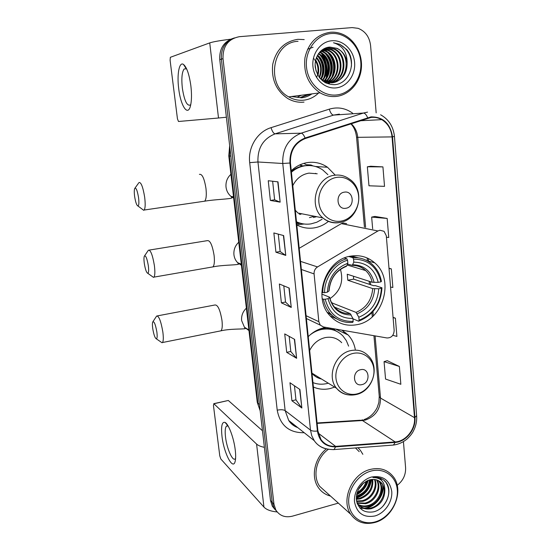 <?xml version="1.0" encoding="UTF-8"?>
<svg xmlns="http://www.w3.org/2000/svg" width="551" height="551" viewBox="0 0 551 551"><rect width="100%" height="100%" fill="white"/><g stroke="black" fill="none" stroke-linecap="round" stroke-linejoin="round"><path stroke-width="0.83" d="M379.901 230.228L377.924 230.965L317.534 266.939C315.082 268.571 313.932 270.899 314.084 273.909L318.85 321.701L320.269 325.138L323.458 326.963L386.988 337.97C391.451 337.921 393.841 335.407 394.158 330.442L386.299 235.745L384.068 231.324L379.901 230.228M346.6 223.63L343.183 222.955L341.344 223.623L299.2 248.294M326.075 327.418L324.229 327.735C318.237 329.03 312.906 331.998 308.243 336.64M313.402 387.016C318.712 389.364 324.319 389.874 330.221 388.531L334.664 387.112M350.815 256.125C325.669 259.356 312.307 297.829 330.035 315.806C337.488 323.637 346.496 326.591 357.062 324.656C383.303 320.358 395.012 279.495 374.659 262.813C367.854 256.924 359.906 254.7 350.815 256.125M335.256 175.156L327.508 167.256C321.577 163.22 315.055 161.643 307.94 162.511C301.679 163.413 296.121 166.161 291.259 170.748M296.81 224.925C302.368 227.845 308.229 228.823 314.38 227.859C319.601 226.971 324.325 224.78 328.568 221.288M355.264 349.41C354.224 343.762 351.848 338.948 348.136 334.974L341.834 330.145M299.875 164.859L302.926 165.927M296.679 223.665L298.856 223.183M307.169 165.128L303.78 163.399M300.832 97.251L308.512 94.311L300.832 97.251M232.646 38.501C223.561 41.979 219.264 49.018 219.759 59.611L270.493 500.487L272.318 506.19L275.039 509.579M234.34 37.909C225.201 41.401 220.882 48.481 221.371 59.136L272.215 502.34L274.054 508.07L276.788 511.48L274.054 508.07L272.215 502.34L221.371 59.136C220.882 48.481 225.201 41.401 234.34 37.909M301.5 97.19L310.537 94.049L301.5 97.19M343.769 331.303L343.927 333.004M345.897 333.927L345.794 332.79M297.857 39.328C284.495 41.421 276.127 49.742 272.738 64.302C271.168 79.254 276.182 90.667 287.78 98.533C292.932 101.501 298.346 102.693 304.014 102.107C298.346 102.693 292.932 101.501 287.78 98.533C276.182 90.667 271.168 79.254 272.738 64.302C276.127 49.742 284.495 41.421 297.857 39.328L304.207 39.589L297.857 39.328M326.288 448.948C314.552 458.205 310.709 476.567 318.182 487.318C321.219 491.816 325.331 494.736 330.524 496.072C325.331 494.736 321.219 491.816 318.182 487.318C310.709 476.567 314.552 458.205 326.288 448.948M371.071 117.432C374.852 117.012 378.42 117.749 381.774 119.65C387.808 123.403 391.231 129.154 392.05 136.903L414.497 417.651C415.688 429.036 405.894 441.42 395.191 441.923L335.6 446.379C329.429 446.689 324.546 444.388 320.957 439.484L317.893 430.903L290.46 162.944C290.074 150.96 294.999 142.833 305.233 138.556L371.071 117.432M371.023 116.881L305.089 138.019C294.592 142.392 289.544 150.726 289.943 163.013L317.41 431.027C319.311 441.578 325.365 446.868 335.566 446.882L395.15 442.419C406.121 441.895 416.157 429.208 414.937 417.541L392.526 136.841C390.308 123.493 383.145 116.84 371.023 116.881M309.015 94.249L301.087 97.231M399.372 366.456L384.061 361.635L385.555 379.06L400.846 384.288L399.372 366.456L387.236 360.664M382.924 166.891L367.345 166.788L368.97 185.783L384.529 186.362L382.924 166.891L370.699 166.25M386.423 237.219L388.744 237.495L387.174 218.451L374.969 216.433M362.854 454.313L360.43 450.401L357.985 447.749L360.43 450.401L362.854 454.313M397.195 485.321C403.05 480.761 405.853 474.9 405.598 467.737L403.435 441.675M376.168 112.879L370.582 45.526C369.494 36.951 365.341 31.221 358.122 28.335L352.137 27.598L239.465 36.676C228.238 38.839 222.756 46.167 223.003 58.661L273.964 504.213L275.803 509.971C279.584 515.812 285.115 517.885 292.388 516.17L338.348 503.111M301.865 408.009L291.92 400.77L289.978 382.738L299.916 389.502L301.865 408.009L299.641 389.316M285.769 255.409L275.934 252.227L273.861 232.949L283.675 235.587L285.769 255.409L283.407 235.511M280.149 202.155L270.369 200.447L268.247 180.728L278.014 181.858L280.149 202.155L277.738 181.823M296.624 358.302L286.706 352.344L284.722 333.913L294.627 339.368L296.624 358.302L294.351 339.216M291.259 307.444L281.382 302.843L279.357 283.992L289.213 288.07L291.259 307.444L288.944 287.959M392.787 335.311L396.899 336.42L395.398 318.202L393.063 317.307M390.556 287.05L392.863 287.498L391.327 268.874L388.992 268.227M281.382 302.843L285.528 302.044M283.799 285.831L285.528 302.072L290.983 307.265M286.706 352.344L290.797 351.469M289.185 336.372L290.804 351.51L296.342 358.074M270.369 200.447L274.625 199.813M272.642 181.238L274.625 199.827L279.88 202.079M275.934 252.227L280.135 251.504M278.283 234.134L280.142 251.525L285.494 255.285M291.92 400.77L295.949 399.819M294.454 385.783L295.956 399.861L301.583 407.733M391.327 268.874L389.013 268.495M387.174 218.451L371.656 217.094L375.079 216.412M372.662 228.796L371.656 217.094M367.345 166.788L370.816 166.23M395.398 318.202L393.09 317.645M384.061 361.635L387.346 360.63M325.097 82.554L325.221 82.175L325.097 82.554M325.393 81.624L326.04 79.089L325.393 81.624M326.295 77.794L326.771 70.156L326.295 77.794M324.677 59.825L321.598 53.578L324.677 59.825M320.971 52.62L320.227 51.567L320.971 52.62M178.71 88.649C176.816 74.475 179.22 61.347 183.476 64.419C186.789 67.229 189.255 74.399 190.88 85.942C191.803 94.104 191.679 100.688 190.515 105.696C187.912 117.026 180.659 105.999 178.71 88.649M186.81 69.261L186.259 68.806L184.172 68.971C181.933 72.002 181.32 78.394 182.347 88.146C184.31 100.626 186.968 106.247 190.315 105.007L190.798 104.414M230.69 39.211C220.214 40.505 213.23 41.731 209.731 42.895L170.349 57.304L170.101 60.3L177.45 118.83L178.496 121.489L218.506 118.01L209.731 42.895M226.385 117.225L218.506 118.01M336.73 94.951C351.132 93.47 362.255 78.084 360.781 61.87C359.521 45.643 345.787 32.233 331.137 33.528C316.474 34.575 304.751 50.43 306.494 67.07C308.016 83.731 322.356 96.673 336.73 94.951M336.262 96.432C349.127 95.041 359.837 83.125 361.318 68.737C362.861 54.356 354.913 39.458 342.598 34.252C338.658 32.592 334.595 31.924 330.407 32.247C316.915 34.355 308.436 42.861 304.965 57.786C303.339 73.111 308.381 84.785 320.069 92.816C325.207 95.805 330.6 97.01 336.262 96.432M298.05 41.318C272.408 42.034 265.355 84.978 288.731 96.88C293.525 99.614 298.559 100.709 303.828 100.172C309.455 99.497 314.373 97.107 318.574 93.009M326.729 77.037C328.052 68.744 326.529 61.065 322.17 53.984M321.419 52.868L320.345 51.436M329.498 83.146L326.199 83.118M347.151 63.413C346.29 56.374 342.963 51.36 337.171 48.385L329.925 47.097C320.978 47.393 313.987 57.18 315.282 67.332C317.713 78.545 324.057 84.324 334.319 84.675C349.499 84.234 357.096 61.636 346.758 49.556L339.871 44.321L333.507 42.771C342.66 45.513 347.206 52.393 347.151 63.413C346.916 74.213 342.013 80.639 332.432 82.698L323.712 80.969L319.855 78.139M325.641 47.978L327.714 47.634L334.712 48.963C348.287 54.756 346.489 79.675 331.619 82.76M329.925 47.097L336.95 48.433C351.669 54.673 347.853 81.968 331.695 82.815L322.645 80.894M325.545 48.013L326.984 47.813L333.968 49.135C347.357 54.852 345.856 79.344 331.247 82.774M315.138 64.818L316.088 71.12M315.682 60.08C318.664 64.66 319.422 69.777 317.961 75.418M313.429 58.241L314.215 59.136M314.711 59.783C317.858 64.274 318.76 69.405 317.404 75.163M317.162 75.969L316.584 77.519M316.55 57.304C321.674 63.303 322.666 70.115 319.532 77.739M316.315 57.917C320.909 63.613 321.86 70.053 319.153 77.236M317.548 55.196C324.47 60.052 326.164 72.133 321.095 79.241M317.286 55.679C323.96 62.38 325.097 70.129 320.703 78.917M318.623 53.481C327.439 58.069 329.546 72.773 322.645 80.35M318.347 53.881C326.702 58.571 328.699 72.608 322.259 80.095M319.773 52.049L320.4 52.324C330.579 56.684 332.783 73.648 324.167 81.197M319.484 52.379L319.711 52.49C329.732 56.774 332.053 73.352 323.788 81.004M320.978 50.844L323.175 51.67C334.002 56.319 335.669 74.805 325.669 81.844M325.338 82.092L324.87 82.416M320.668 51.126L322.48 51.835C333.141 56.416 334.953 74.516 325.297 81.7M324.959 81.961L324.58 82.244M322.218 49.831L325.999 51.009C337.467 55.94 338.486 75.969 327.17 82.306M326.826 82.512L325.93 82.987M321.908 50.065L325.29 51.174C336.592 56.037 337.791 75.68 326.791 82.209M326.454 82.423L325.682 82.864M323.492 48.998L328.857 50.334C340.993 55.548 341.241 77.154 328.658 82.609L328.665 82.616M323.175 49.191L328.141 50.506C340.105 55.644 340.559 76.858 328.286 82.554M324.808 48.343L331.764 49.652C344.595 55.148 343.914 78.387 330.139 82.76M324.449 48.488L331.034 49.824C343.686 55.252 343.252 78.077 329.767 82.74M331.798 40.753C320.565 41.594 311.625 53.722 312.934 66.451C314.077 79.199 325.028 89.172 336.089 87.891C347.164 86.789 355.753 74.943 354.596 62.463C353.611 49.969 343.011 39.72 331.798 40.753M333.507 42.771L339.705 44.362C347.777 48.75 351.696 56.071 351.442 66.32M323.444 49.211L326.206 51.112M328.182 53.013C333.823 59.887 335.111 67.759 332.053 76.63M321.515 50.375L323.513 51.835M325.51 53.784C330.979 60.52 332.253 68.234 329.326 76.92M322.879 54.549C328.182 61.154 329.429 68.703 326.64 77.202M320.289 55.307C325.421 61.774 326.653 69.164 323.988 77.484M317.734 56.057C322.693 62.394 323.905 69.619 321.371 77.753M307.554 49.273L313.078 47.228M324.057 49.28L327.418 51.794M329.946 54.68C333.927 60.458 335.008 66.995 333.197 74.289M331.695 78.132L329.112 82.092M328.492 82.802L328.093 83.222M321.722 50.21L324.732 52.538M327.287 55.513C331.082 61.127 332.136 67.463 330.455 74.523M328.968 78.456L326.626 82.161M320.145 51.642L322.08 53.275M324.67 56.34C328.279 61.781 329.305 67.918 327.755 74.743M326.275 78.772L324.718 81.458M318.74 53.323L319.47 54.005M322.094 57.159C325.517 62.435 326.516 68.372 325.09 74.957M323.616 79.082L322.879 80.494M319.552 57.979C322.79 63.089 323.761 68.813 322.466 75.15M144.286 263.33C145.271 269.37 146.442 272.697 147.806 273.317C148.708 272.848 148.88 270.307 148.329 265.692C146.993 258.137 145.65 254.975 144.307 256.215C143.852 257.544 143.845 259.92 144.286 263.33M144.637 255.74L148.398 250.223C150.588 249.817 152.579 254.92 154.383 265.534C155.141 271.76 154.996 275.624 153.929 277.132L153.481 277.373L152.214 276.471M325.207 299.227L323.423 299.241C324.573 304.896 326.943 309.745 330.531 313.781C336.606 320.234 343.996 323.113 352.709 322.425L353.184 321.405C338.686 321.708 329.36 314.318 325.207 299.227L328.024 298.676C331.785 311.99 340.077 318.581 352.909 318.45L350.174 313.602L334.54 307.121M321.825 294.076L329.67 297.237L328.024 298.676M353.046 257.634L352.13 257.455M348.845 256.546L352.826 257.648L353.549 259.128C368.068 259.349 377.18 266.925 380.886 281.843L378.193 282.367L372.173 282.243L347.247 274.233L347.805 280.245L353.632 279.143L353.522 276.251M353.632 279.143L373.64 285.707L375.334 285.632L381.96 287.794L381.423 288.228C380.321 303.952 372.869 314.6 359.08 320.179L358.598 321.205C373.061 315.399 380.851 304.269 381.96 287.794M327.68 312.541L332.363 315.64M330.09 315.861L336.571 318.802M358.598 321.205L352.943 318.809M323.423 299.241L322.232 298.759M321.825 292.347L324.573 292.698C324.374 278.227 334.595 263.853 347.557 260.21L346.841 258.722C333.252 262.462 322.514 277.552 322.783 292.719M346.841 258.722L344.375 258.026M359.08 320.179L358.811 317.231C371.016 312.19 377.655 302.699 378.744 288.758L381.423 288.228M352.909 318.45L353.184 321.405M347.557 260.21L347.833 263.24C335.277 268.158 328.458 277.794 327.39 292.161L324.573 292.698M378.744 288.758L372.724 288.607L347.805 280.245M331.633 302.774L356.049 312.396L358.811 317.231M345.945 266.498L346.765 265.823L347.833 263.24M327.39 292.161L329.078 290.838C330.139 278.778 335.924 270.61 346.434 266.333M358.308 257.834L351.421 256.022M380.886 281.843L381.423 281.423C380.114 274.501 377.036 268.805 372.187 264.328C366.684 259.487 360.23 257.262 352.826 257.648M378.193 282.367C374.79 269.184 366.67 262.448 353.818 262.152L353.549 259.128M353.818 262.152L352.282 265.32L347.474 264.108M330.015 298.608C340.36 291.3 343.831 281.547 340.435 269.356M332.101 303.656L332.005 302.651M134.63 196.48C135.574 202.334 136.689 205.516 137.991 206.019C138.955 205.447 139.141 202.623 138.549 197.547C137.261 190.171 135.966 187.175 134.664 188.559C134.162 190.074 134.148 192.712 134.63 196.48M138.914 182.539C141.022 181.947 142.936 186.817 144.658 197.148C145.485 204.008 145.319 208.299 144.162 210.034L143.694 210.296L142.344 209.29M345.863 208.264C355.23 207.19 353.735 190.364 344.396 192.147C334.932 193.187 336.523 210.165 345.863 208.264M313.361 217.507L316.639 216.681M317.218 173.792L308.987 173.117C301.748 174.371 296.348 178.558 292.788 185.673M296.486 221.771C301.142 223.954 305.998 224.656 311.06 223.864L316.811 222.218L322.121 219.25M327.9 174.674L322.893 170.073C317.569 166.409 311.701 164.969 305.295 165.761C300.164 166.498 295.536 168.654 291.41 172.222M309.683 165.548L304.31 165.699C299.572 166.374 295.246 168.282 291.327 171.409M299.84 214.491L301.776 213.774M309.476 217.617L314.277 216.219M316.26 173.717L315.434 173.331M299.09 213.953L299.799 213.389M302.85 165.941L299.434 165.066M291.851 171.003L291.3 171.106M296.507 222.005L301.294 223.492M295.302 210.255L297.939 213.03L322.817 217.893C327.604 221.936 333.024 223.52 339.092 222.632M304.152 224.009L296.796 224.801M307.21 165.569L307.127 164.742L310.971 164.969L313.009 165.913M298.201 223.63L299.675 223.355M152.717 328.424C153.75 334.65 154.969 338.128 156.388 338.872C157.214 338.5 157.372 336.206 156.863 331.998C155.472 324.277 154.087 320.944 152.717 322.011C152.31 323.189 152.31 325.324 152.717 328.424M152.992 321.598L156.656 316.019C158.908 315.826 160.975 321.178 162.862 332.074C163.557 337.735 163.427 341.221 162.462 342.529L162.042 342.75L160.871 341.951M361.959 384.612C370.899 382.876 369.521 367.324 360.602 369.707C351.572 371.415 353.039 387.105 361.959 384.612M341.71 342.701C337.253 338.107 331.75 336.406 325.2 337.598C318.271 339.292 313.092 343.597 309.662 350.512M312.947 382.614C317.404 384.336 322.053 384.653 326.908 383.558L328.3 383.193M348.611 346.118L346.352 340.663L342.949 336C337.143 330.132 330.008 327.955 321.536 329.47C317.362 330.359 313.498 332.212 309.951 335.022M335.711 330.869C331.013 328.548 325.958 327.921 320.551 328.988L318.898 329.388M316.928 377.352L319.463 377.752M312.004 373.371C314.566 376.326 317.734 378.206 321.508 379.012M323.32 328.575L323.258 327.955M332.37 328.506L336.489 331.227M334.257 328.837L334.719 329.305M221.998 436.309C220.937 426.109 221.977 421.487 225.118 422.445C228.658 424.098 233.893 438.155 235.243 449.967C235.787 454.589 235.8 458.205 235.277 460.815C233.362 471.56 223.851 453.404 221.998 436.309M228.155 426.054L226.502 426.075C225.173 427.521 224.849 431.185 225.524 437.074C226.785 448.411 232.55 461.628 235.187 458.859L235.594 458.356M264.377 447.329C260.761 446.613 258.164 445.518 256.58 444.051L213.905 403.773L213.451 405.46L219.773 455.801L220.834 459.004L263.943 507.085L256.58 444.051M277.167 511.955C270.844 511.349 266.436 509.723 263.943 507.085M213.754 403.676L228.307 400.467L262.462 430.73M375.582 521.776C388.455 518.023 398.497 503.111 397.278 489.722C396.238 476.271 384.033 467.413 370.968 471.077C357.881 474.535 347.344 489.894 348.783 503.573C350.03 517.313 362.723 525.723 375.582 521.776M375.086 522.417C393.8 517.575 404.551 490.218 393.138 476.498C387.422 469.548 379.797 467.193 370.258 469.431C352.034 473.64 340.518 500.088 350.767 514.276C356.676 522.341 364.783 525.055 375.086 522.417M359.211 451.648L355.45 447.942M370.162 479.756C369.659 488.124 365.347 493.737 357.22 496.589L356.325 496.788M369.452 479.942C368.64 487.966 364.335 493.324 356.531 496.01L356.394 496.045M372.724 479.411C373.578 488.861 369.335 495.37 359.996 498.93L356.339 499.364M372.118 479.446C372.621 488.661 368.343 494.963 359.3 498.345L356.297 498.772M374.962 479.528C378.544 487.456 372.049 499.192 362.813 501.307L356.635 501.458M374.425 479.466C377.587 487.408 371.105 498.634 362.103 500.707L356.545 500.976M376.96 480.004C382.284 487.539 375.885 501.472 365.664 503.71L357.317 503.201M376.478 479.859C381.361 487.532 374.914 500.9 364.948 503.104L357.062 502.774M378.751 480.782L379.625 481.843C385.452 489.219 379.102 503.862 368.557 506.149C364.466 507.147 360.76 506.459 357.441 504.075M378.323 480.562L378.881 481.271C384.701 488.634 378.358 503.256 367.827 505.536C364.08 506.472 360.595 505.935 357.379 503.931M384.832 490.659L382.394 483.964C379.198 479.983 374.914 478.633 369.542 479.914C360.623 483.379 356.249 490.087 356.407 500.053C358.515 509.248 364.163 513.188 373.337 511.879C386.933 509.138 393.875 489.026 384.736 480.913C381.478 478.048 377.545 476.918 372.937 477.524C381.044 477.648 385.004 482.029 384.832 490.659C384.536 499.516 380.087 505.501 371.484 508.621C365.692 509.84 361.098 508.236 357.709 503.814L356.876 502.429M379.983 481.56L381.884 483.571C387.725 490.975 381.34 505.687 370.754 507.994C365.141 509.2 360.63 507.705 357.22 503.511M361.986 484.391L359.383 487.642M367.056 480.803C365.802 486.526 362.406 490.748 356.855 493.469M366.126 481.271C364.803 486.099 361.814 489.825 357.151 492.442M371.505 477.035C361.484 479.714 353.446 491.458 354.527 501.933C356.896 513.36 363.736 518.03 375.052 515.936C384.949 513.084 392.698 501.603 391.74 491.299C389.598 479.955 382.849 475.196 371.505 477.035M328.286 449.375C316.494 457.757 312.265 475.823 319.601 486.257L326.943 492.863M383.613 479.997L386.031 482.511C390.549 490.218 389.44 498.2 382.704 506.459M380.156 478.172L381.34 480.217M382.628 484.763C384.371 495.191 374.542 507.375 364.08 508.077M363.088 508.139L359.817 507.919M371.071 479.577C369.817 488.496 364.886 494.584 356.283 497.856M367.737 480.513C366.133 486.526 362.448 491.127 356.662 494.316M362.854 483.564L358.715 488.758M380.39 478.254L381.767 480.63M383.069 485.672C384.357 495.707 375.169 507.154 365.175 508.297M363.867 508.428L360.085 508.208M371.45 479.522C370.258 488.765 365.203 495.005 356.283 498.242M368.192 480.334C366.615 486.747 362.737 491.575 356.573 494.812M363.736 482.834L358.184 489.798M377.924 230.965L341.344 223.623M314.084 273.909L301.369 269.48M317.534 266.939L300.536 261.381M318.85 321.701L306.101 315.716M219.759 59.611L223.003 58.661M270.493 500.487L273.964 504.213M229.85 147.31L229.402 156.009L230.855 156.078M257.214 401.906L228.796 155.912L229.402 156.009L257.93 403.256L259.445 404.489M260.168 410.764L257.255 402.32L260.141 410.55M395.191 441.923L362.441 420.516L365.389 420.055C375.438 416.439 380.479 409.111 380.521 398.07L375.093 335.91M317.121 423.402L362.441 420.516L360.044 420.241L317.08 422.961M392.05 136.903L357.751 137.323C357.186 131.751 354.968 127.171 351.097 123.596M317.41 431.027C314.249 431.371 311.949 431.075 310.502 430.138L282.759 163.489C282.264 148.577 288.393 138.473 301.149 133.184L363.385 113.045L367.551 112.129M339.375 114.119L333.562 115.104L275.094 133.845C263.137 138.762 257.427 148.136 257.958 161.987L285.142 410.605L288.71 420.461C291.004 423.774 294 426.143 297.685 427.562M367.593 117.645C366.339 114.663 364.934 113.127 363.385 113.045L333.562 115.104C331.833 114.842 330.414 112.859 329.305 109.146C337.694 106.708 345.463 108.058 352.626 113.182M304.159 432.68L303.305 432.735C288.758 432.631 280.066 425.11 277.215 410.178L249.699 162.648L257.958 161.987L282.759 163.489L289.943 163.013M324.98 448.555C320.517 447.192 316.935 444.554 314.228 440.642L311.756 435.717L310.502 430.138L285.142 410.605C283.414 409.613 280.769 409.469 277.215 410.178M335.566 446.882L334.051 449.575L333.107 449.637M249.699 162.648C247.764 147.434 257.386 131.723 271.037 127.66C272.208 131.441 273.565 133.507 275.094 133.845L301.149 133.184C302.513 133.342 303.828 134.954 305.089 138.019M395.15 442.419L393.462 445.05L392.415 445.125M414.937 417.541L416.625 415.647L394.447 136.434M380.61 114.773C388.73 119.34 393.338 126.544 394.44 136.379L392.526 136.841M271.037 127.66L329.305 109.146M303.36 432.046L303.305 432.735M335.6 446.379L318.251 433.148M414.497 417.651L380.521 398.07L379.295 396.768L373.943 335.711M373.337 315.84L372.965 311.57M370.623 284.715L370.355 281.657M368.605 261.608L368.337 258.529M365.616 227.398L357.751 137.323L356.566 137.247C355.567 129.175 352.654 125.731 350.76 123.713M356.559 137.178L364.438 227.164M379.253 396.279L378.881 402.471L377.173 407.623C374.108 413.581 369.755 417.568 364.121 419.573M291.431 96.528L301.562 97.83C305.33 97.403 308.787 96.081 311.949 93.87M297.244 97.217L301.335 95.24M301.707 97.169L310.282 94.083M211.777 267.097L212.906 266.898C214.339 265.362 214.738 261.539 214.098 255.45C212.362 245.085 210.089 240.153 207.279 240.656L149.3 250.078M241.428 265.306L237.619 262.662C235.559 260.52 234.333 257.916 233.948 254.837C233.521 249.851 235.125 245.643 238.762 242.22M329.705 297.388C330.628 301.287 332.294 304.6 334.705 307.313C338.961 311.742 344.12 313.836 350.174 313.602M357.193 313.767C367.792 309.269 373.619 300.949 374.673 288.807M329.505 297.63C332.873 309.152 340.139 314.931 351.304 314.972M346.765 265.823C335.89 270.224 329.925 278.661 328.878 291.135M356.049 312.396C366.126 308.092 371.684 300.157 372.724 288.607M374.122 282.429C371.03 270.996 363.901 265.1 352.73 264.735M372.173 282.243C371.126 277.552 368.956 273.661 365.664 270.562C361.849 267.104 357.351 265.375 352.179 265.375M203.402 201.37L204.648 201.191C206.219 199.434 206.666 195.199 205.978 188.49C204.331 178.407 202.141 173.703 199.421 174.371M233.665 198.098L230.965 196.376C228.176 194 226.53 190.915 226.027 187.126C225.586 181.988 227.219 177.718 230.917 174.316M340.952 221.123C351.517 219.463 359.72 207.899 358.632 196.314C357.695 184.702 347.591 175.748 336.895 177.36C326.192 178.793 317.658 190.618 318.898 202.431C319.973 214.256 330.4 222.948 340.952 221.123M339.995 222.466L341.51 222.081M349.141 178.903C344.795 175.776 339.974 174.557 334.677 175.232C316.191 176.899 308.085 206.212 322.817 217.893C327.969 221.963 333.727 223.465 340.091 222.397C359.459 219.759 365.974 189.372 349.141 178.903M296.569 222.59L302.809 223.809M219.925 331.027L220.923 330.827C222.225 329.477 222.576 326.027 221.984 320.482C220.166 309.841 217.81 304.682 214.924 304.992L157.455 315.868M248.969 330.579L244.444 327.253L241.634 320.586C241.221 315.737 242.805 311.59 246.38 308.147M356.952 393.903C367.049 391.554 374.921 380.135 373.909 369.411C373.041 358.653 363.412 351.077 353.198 353.405C342.977 355.567 334.808 367.242 335.952 378.151C336.943 389.102 346.868 396.417 356.952 393.903M311.976 373.151L336.551 388.269C341.971 394.144 348.611 396.217 356.469 394.482C372.655 391.058 380.273 367.111 368.35 355.884C363.688 351.028 357.902 349.258 350.994 350.567C335.304 353.294 326.371 376.615 336.551 388.269C339.492 391.878 343.225 394.055 347.757 394.792M228.307 400.467L213.905 403.773M315.454 166.492L327.508 167.256M350.532 256.174L355.726 257.606M367.138 260.747L374.659 262.813M335.476 329.043L348.136 334.974M320.269 325.138L306.39 318.519M272.318 506.19L275.803 509.971M228.796 155.912L229.664 145.698M362.957 419.876L361.58 420.124M381.774 119.65L359.741 120.779M297.774 427.631C293.883 426.226 290.859 423.836 288.71 420.461L314.228 440.642C318.285 446.689 324.89 449.664 334.051 449.575L393.462 445.05C398.449 444.375 403.008 442.35 407.12 438.961C410.295 435.903 412.396 433.238 413.429 430.958C415.909 426.185 416.976 421.198 416.652 415.991M372.29 316.818L371.932 312.706M369.445 284.33L369.177 281.279M367.393 260.885L367.138 257.971M186.259 68.806L183.476 64.419M184.172 68.971L186.217 68.785M322.989 81.08L323.712 80.969M319.711 52.49L320.4 52.324M322.48 51.835L323.175 51.67M325.29 51.174L325.999 51.009M328.141 50.506L328.857 50.334M331.034 49.824L331.764 49.652M333.968 49.135L334.712 48.963M288.731 96.88L320.069 92.816M147.806 273.317L153.481 277.373M241.297 264.136L237.619 262.662L238.555 264.246C235.415 265.196 222.611 264.893 212.906 266.898L153.929 277.132M327.432 312.438L330.531 313.781M352.282 265.32C357.565 265.32 362.028 267.07 365.664 270.562L347.102 265.01M137.991 206.019L143.694 210.296M233.521 196.845L230.965 196.376L232.005 197.905C229.774 199.193 215.241 199.345 204.648 201.191L144.162 210.034M135.05 188.022L138.521 183.207M296.562 222.563L302.21 223.692M156.388 338.872L162.042 342.75M248.894 329.932L244.444 327.253L245.167 328.706C241.145 329.257 229.87 328.727 220.923 330.827L162.462 342.529M228.08 426.006L225.118 422.445M226.502 426.075L227.604 425.806M357.158 503.332L357.709 503.807M378.881 481.271L379.632 481.843M381.884 483.571L382.394 483.964M319.601 486.257L350.767 514.276"/></g></svg>
